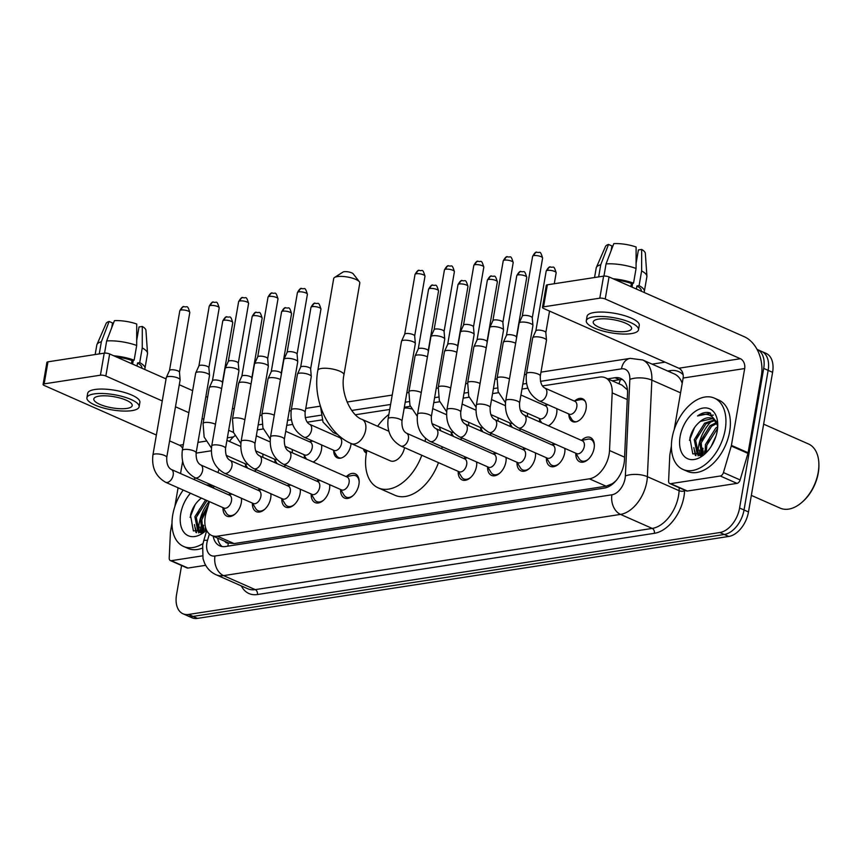 <?xml version="1.0" encoding="UTF-8"?>
<svg xmlns="http://www.w3.org/2000/svg" width="862" height="862" viewBox="0 0 862 862"><rect width="100%" height="100%" fill="white"/><g stroke="black" fill="none" stroke-linecap="round" stroke-linejoin="round"><path stroke-width="1.29" d="M574.986 400.744A12.467 7.79 113.8 0 1 582.626 398.772A12.467 7.79 113.8 0 1 586.074 408.868A12.467 7.79 113.8 0 1 572.54 421.583A12.467 7.79 113.8 0 1 568.855 414.611M545.581 405.28A12.467 7.79 113.8 0 1 546.907 404.289M556.755 408.642A12.467 7.79 113.8 0 1 556.669 413.404A12.467 7.79 113.8 0 1 548.361 425.763M527.35 413.178A12.467 7.79 113.8 0 1 527.458 416.529M497.945 417.704A12.467 7.79 113.8 0 1 498.053 421.055M468.551 422.24A12.467 7.79 113.8 0 1 468.659 425.591M351.071 443.499A12.467 7.79 113.8 0 1 350.866 445.148A12.467 7.79 113.8 0 1 337.344 457.851A12.467 7.79 113.8 0 1 333.659 450.88M310.374 441.549A12.467 7.79 113.8 0 1 311.699 440.557M321.548 444.911A12.467 7.79 113.8 0 1 321.472 449.673A12.467 7.79 113.8 0 1 313.154 462.032M292.143 449.447A12.467 7.79 113.8 0 1 292.25 452.798M262.748 453.983A12.467 7.79 113.8 0 1 262.845 457.334M581.473 440.396A13.264 8.297 113.8 0 1 590.438 437.519A13.264 8.297 113.8 0 1 594.101 448.262A13.264 8.297 113.8 0 1 579.717 461.784A13.264 8.297 113.8 0 1 575.805 453.218M552.068 444.932A13.264 8.297 113.8 0 1 553.76 443.477M564.879 448.391A13.264 8.297 113.8 0 1 564.707 452.798A13.264 8.297 113.8 0 1 550.312 466.32A13.264 8.297 113.8 0 1 546.4 457.754M526.143 448.8L522.706 449.479A13.264 8.297 113.8 0 1 524.355 448.014M535.474 452.927A13.264 8.297 113.8 0 1 535.302 457.323A13.264 8.297 113.8 0 1 520.907 470.846A13.264 8.297 113.8 0 1 516.995 462.291M496.738 453.337L493.301 454.015A13.264 8.297 113.8 0 1 494.96 452.55M506.08 457.463A13.264 8.297 113.8 0 1 505.908 461.86A13.264 8.297 113.8 0 1 491.512 475.382A13.264 8.297 113.8 0 1 487.601 466.827L490.974 472.354A11.691 7.305 -66.2 0 0 493.258 474.434A11.691 7.305 -66.2 0 0 500.251 472.732M463.864 458.53A13.264 8.297 113.8 0 1 465.555 457.086M476.675 462A13.264 8.297 113.8 0 1 476.503 466.396A13.264 8.297 113.8 0 1 462.107 479.918A13.264 8.297 113.8 0 1 458.196 471.363M346.265 476.664A13.264 8.297 113.8 0 1 355.23 473.798A13.264 8.297 113.8 0 1 358.904 484.53A13.264 8.297 113.8 0 1 344.509 498.053A13.264 8.297 113.8 0 1 340.598 489.497M316.86 481.201A13.264 8.297 113.8 0 1 318.552 479.757M329.672 484.67A13.264 8.297 113.8 0 1 329.499 489.066A13.264 8.297 113.8 0 1 315.104 502.589A13.264 8.297 113.8 0 1 311.193 494.023M290.936 485.08L287.499 485.748A13.264 8.297 113.8 0 1 289.147 484.282M300.278 489.207A13.264 8.297 113.8 0 1 300.095 493.603A13.264 8.297 113.8 0 1 285.71 507.125A13.264 8.297 113.8 0 1 281.799 498.559L285.171 504.098A11.691 7.305 -66.2 0 0 287.455 506.177A11.691 7.305 -66.2 0 0 294.448 504.475M258.061 490.262A13.264 8.297 113.8 0 1 259.753 488.819M270.873 493.732A13.264 8.297 113.8 0 1 270.7 498.128A13.264 8.297 113.8 0 1 256.305 511.662A13.264 8.297 113.8 0 1 252.394 503.096M228.667 494.799A13.264 8.297 113.8 0 1 230.348 493.355M241.468 498.268A13.264 8.297 113.8 0 1 241.295 502.665A13.264 8.297 113.8 0 1 226.911 516.187A13.264 8.297 113.8 0 1 222.989 507.632M209.434 501.641L206.169 512.728A23.371 14.611 -66.2 0 0 205.264 516.597A23.371 14.611 -66.2 0 0 211.74 535.517A23.371 14.611 -66.2 0 0 217.375 536.186L589.382 478.819A23.371 14.611 -66.2 0 0 609.52 450.524L612.192 392.889A23.371 14.611 -66.2 0 0 605.296 377.761A23.371 14.611 -66.2 0 0 599.661 377.093L542.446 385.917M224.874 541.325A7.79 4.87 -66.2 0 0 228.322 543.017L228.602 542.974A23.371 14.611 113.8 0 1 228.419 542.888L211.74 535.517M616.222 480.468A23.371 14.611 113.8 0 1 612.031 483.841L612.311 483.797A7.79 4.87 -66.2 0 0 613.194 483.56M627.407 389.495A23.371 9.611 -177.3 0 0 627.04 389.57L622.008 385.142L605.296 377.761M228.602 542.974L234.098 543.577L606.105 486.211L612.031 483.841M218.905 469.456L217.989 472.559M213.991 486.125L213.42 488.064M234.863 435.763A23.371 14.611 -66.2 0 0 229.411 441.441M527.9 388.159L521.952 389.074M498.505 392.695L492.558 393.611M469.1 397.22L463.153 398.147M439.695 401.757L433.748 402.673M410.301 406.293L404.353 407.209M389.732 409.461L355.403 414.762M322.097 419.891L307.238 422.186M292.692 424.427L286.744 425.343M263.298 428.964L257.35 429.879M285.785 465.275A12.467 7.79 113.8 0 1 283.749 466.568M275.29 462.829A12.467 7.79 113.8 0 1 274.849 459.952M304.685 458.293A12.467 7.79 113.8 0 1 304.254 455.416M366.393 453.153A12.467 7.79 113.8 0 1 363.419 448.962M462.194 438.068A12.467 7.79 113.8 0 1 460.157 439.361M451.688 435.622A12.467 7.79 113.8 0 1 451.257 432.746M491.588 433.532A12.467 7.79 113.8 0 1 489.551 434.825M481.093 431.086A12.467 7.79 113.8 0 1 480.651 428.209M520.993 429.007A12.467 7.79 113.8 0 1 518.956 430.3M510.498 426.561A12.467 7.79 113.8 0 1 510.056 423.673M539.892 422.024A12.467 7.79 113.8 0 1 539.461 419.147M256.38 469.812A12.467 7.79 113.8 0 1 254.355 471.105M245.885 467.366A12.467 7.79 113.8 0 1 245.454 464.478M757.051 349.39A23.371 14.611 113.8 0 1 757.224 349.466A23.371 14.611 113.8 0 1 763.7 368.397L739.585 508.02L744.035 509.981A23.371 14.611 113.8 0 1 724.306 534.483L193.077 616.405A23.371 14.611 113.8 0 1 187.442 615.737A23.371 14.611 113.8 0 0 193.077 616.405L724.306 534.483A23.371 14.611 113.8 0 0 744.035 509.981L768.15 370.358L744.035 509.981L748.485 511.953A23.371 14.611 113.8 0 1 728.756 536.455L197.527 618.377A23.371 14.611 113.8 0 1 191.881 617.709L182.992 613.776A23.371 14.611 113.8 0 1 176.516 594.845L181.58 565.515M757.224 349.466L761.674 351.437A23.371 14.611 113.8 0 1 768.15 370.358A23.371 14.611 113.8 0 0 761.674 351.437L766.124 353.398A23.371 14.611 113.8 0 1 772.6 372.33L748.485 511.953M213.183 536.164A23.371 14.611 -66.2 0 0 219.756 545.872A23.371 14.611 -66.2 0 0 225.391 546.53L604.305 488.097A23.371 14.611 -66.2 0 0 624.454 459.812L627.525 393.525A23.371 14.611 -66.2 0 0 620.629 378.396A23.371 14.611 -66.2 0 0 614.994 377.728L607.764 378.849M222.116 546.551A23.371 14.611 113.8 0 1 217.633 538.125M698.576 446.387A31.172 19.492 113.8 0 1 711.84 420.861A31.172 19.492 113.8 0 0 698.576 446.387A31.172 19.492 113.8 0 0 697.994 454.285A31.172 19.492 113.8 0 1 698.576 446.387M199.187 523.406A31.172 19.492 113.8 0 1 209.121 501.501A31.172 19.492 113.8 0 0 199.187 523.406A31.172 19.492 113.8 0 0 198.605 531.304A31.172 19.492 113.8 0 1 199.187 523.406M698.091 455.933A31.172 19.492 113.8 0 1 698.015 454.748A31.172 19.492 113.8 0 0 698.091 455.933M198.702 532.942A31.172 19.492 113.8 0 1 198.626 531.757A31.172 19.492 113.8 0 0 198.702 532.942M739.585 508.02A23.371 14.611 113.8 0 1 719.856 532.522L188.627 614.444A23.371 14.611 113.8 0 1 182.992 613.776M652.125 364.141L665.076 362.148M702.422 454.996A31.172 19.492 113.8 0 1 703.026 448.359M203.033 532.005A31.172 19.492 113.8 0 1 203.637 525.367M612.214 380.81L619.444 379.7A23.371 14.611 113.8 0 1 622.73 379.679M202.473 555.861L171.301 560.677L187.991 568.047A3.901 2.435 113.8 0 1 187.043 567.939L170.364 560.559A3.901 2.435 -66.2 0 0 171.301 560.677M205.695 565.31L187.991 568.047M43.1 384.43L46.904 362.385A3.901 1.131 9.8 0 1 47.97 361.825L44.156 383.87A3.901 1.131 -170.2 0 0 43.1 384.43A3.901 1.131 -170.2 0 0 44.285 385.508L156.367 435.041M104.216 353.151A3.901 1.131 9.8 0 1 109.657 353.97L105.843 376.015A3.901 1.131 -170.2 0 0 100.412 375.196L104.216 353.151L47.97 361.825M234.205 409.008L232.471 408.243M207.623 397.253L205.878 396.488M192.657 390.648L179.296 384.743M166.064 378.892L109.657 353.97M100.412 375.196L44.156 383.87M169.599 440.881L179.447 445.234A7.79 5.646 -98.8 0 1 182.679 448.445M105.843 376.015L162.261 400.938M175.482 406.789L188.853 412.693M202.074 418.533L203.809 419.298M228.656 430.289L233.516 432.433M182.636 461.385L180.546 473.54M178.078 487.784L174.846 506.544M172.001 523.008L170.46 531.876A3.901 2.435 -66.2 0 0 170.396 532.511L169.211 558.037A3.901 2.435 -66.2 0 0 170.364 560.559M99.108 396.132A19.481 5.646 -170.2 0 0 93.818 398.955A19.481 5.646 -170.2 0 0 105.423 406.336A19.481 5.646 -170.2 0 0 126.919 408.416A19.481 5.646 -170.2 0 0 132.209 405.593A19.481 5.646 -170.2 0 0 120.605 398.212A19.481 5.646 -170.2 0 0 99.108 396.132M111.726 327.7L112.534 322.97L109.118 321.461L101.36 341.761L99.259 353.916M141.831 368.193L141.885 367.912A22.595 6.551 -170.2 0 0 137.554 362.956L139.709 362.622L142.252 347.925L142.284 326.461L139.019 326.967L136.692 340.425M137.026 366.059L137.554 362.956M136.681 345.468A25.709 7.456 -170.2 0 0 106.662 340.943L114.43 320.642A20.257 5.872 -170.2 0 1 136.724 324.004L136.681 345.468L134.149 360.165L131.994 360.499L131.455 363.602M131.994 360.499A22.595 6.551 -170.2 0 0 116.521 356.997M139.127 406.789L139.881 402.371A26.496 7.683 -170.2 0 0 124.096 392.35A26.496 7.683 -170.2 0 0 94.863 389.505A26.496 7.683 -170.2 0 0 87.676 393.352L86.911 397.77A26.496 7.683 -170.2 0 0 102.697 407.791A26.496 7.683 -170.2 0 0 131.929 410.635A26.496 7.683 -170.2 0 0 139.127 406.789A26.496 7.683 -170.2 0 0 123.341 396.757A26.496 7.683 -170.2 0 0 94.109 393.923A26.496 7.683 -170.2 0 0 86.911 397.77M144.557 369.389A25.709 7.456 -170.2 0 0 144.956 368.44A25.709 7.456 -170.2 0 0 139.709 362.622M134.149 360.165A25.709 7.456 -170.2 0 0 113.784 355.79M144.956 368.44L147.488 353.743A25.709 7.456 -170.2 0 0 147.521 353.215A25.709 7.456 -170.2 0 0 142.252 347.925M104.561 353.108L106.662 340.943M137.511 335.695L137.5 334.003L136.713 333.648M147.521 353.215L145.947 330.351A20.257 5.872 -170.2 0 0 142.284 326.461M101.36 341.761A25.709 7.456 -170.2 0 0 96.975 344.477A25.709 7.456 -170.2 0 0 96.813 344.994L95.165 354.541M109.118 321.461A20.257 5.872 -170.2 0 0 106.123 323.476L96.975 344.477M133.265 360.305L132.608 364.109M204.984 531.014A35.062 21.927 113.8 0 1 205.425 527.792M203.324 531.886A37.4 23.382 113.8 0 1 203.841 527.986M202.99 543.545A38.962 24.362 113.8 0 1 183.531 546.422A38.962 24.362 113.8 0 1 172.745 514.883A38.962 24.362 113.8 0 1 183.218 490.047M202.279 548.157A38.962 24.362 113.8 0 1 187.981 548.394L183.531 546.422M201.417 498.096L199.93 499.27A19.481 12.176 113.8 0 1 201.331 498.053M199.93 499.27C195.221 503.419 192.086 508.699 190.502 515.131L193.39 530.906L206.449 530.033A27.272 17.046 113.8 0 1 205.178 531.24A27.272 17.046 113.8 0 1 186.321 534.623A27.272 17.046 113.8 0 1 180.708 513.655A27.272 17.046 113.8 0 1 190.448 493.247M206.309 484.918A27.272 17.046 113.8 0 1 213.453 487.967M206.977 500.553L196.277 517.372L199.23 531.843L199.941 532.328M205.587 499.938L194.887 516.758L197.84 531.229L201.32 532.597L200.878 530.249M207.613 507.793L201.837 519.829L202.872 532.08M208.561 504.593L200.447 519.215L202.096 532.371M199.23 532.059L200.738 532.738M205.404 526.93L205.759 530.518M193.659 479.337A38.962 24.362 113.8 0 1 195.609 478.001M205.587 529.516L205.598 530.626M200.027 527.059L200.674 532.511M194.456 524.602L195.986 532.479M205.091 511.532L202.505 517.34M199.531 509.076L196.945 514.883M195.318 527.792L196.633 532.673M195.146 504.626L190.093 517.329M334.51 277.489L342.979 272.08A5.452 1.584 9.8 0 1 344.121 271.713A5.452 1.584 9.8 0 1 349.358 272.101A5.452 1.584 9.8 0 1 353.226 273.847L359.389 281.788A13.242 3.836 -170.2 0 0 350.015 277.532A13.242 3.836 -170.2 0 0 337.29 276.605A13.242 3.836 -170.2 0 0 334.51 277.489A13.242 3.836 -170.2 0 0 333.702 278.534L317.83 370.391A13.242 3.836 9.8 0 1 321.429 368.462A13.242 3.836 9.8 0 1 336.051 369.884A13.242 3.836 9.8 0 1 343.938 374.895L359.799 283.038A13.242 3.836 -170.2 0 0 359.389 281.788M388.859 431.237L361.997 419.363A13.242 8.286 -66.2 0 1 365.66 430.095A13.242 8.286 -66.2 0 1 354.487 443.973A13.242 8.286 -66.2 0 1 351.287 443.596L390.217 460.804A13.242 8.286 -66.2 0 0 404.537 447.647M421.798 455.265A42.852 26.797 113.8 0 1 378.256 487.881A42.852 26.797 113.8 0 1 366.382 453.186A42.852 26.797 113.8 0 1 366.91 450.503M438.478 462.646A42.852 26.797 113.8 0 1 394.936 495.262L378.256 487.881M377.621 426.27A42.852 26.797 113.8 0 1 388.859 414.471M404.203 408.082A42.852 26.797 113.8 0 1 411.454 408.933M425.462 438.424A42.852 26.797 113.8 0 1 425.171 441.43M439.189 426.798A42.852 26.797 113.8 0 1 440.697 430.763M442.077 446.71A42.852 26.797 113.8 0 1 441.861 448.8M223.032 507.643L226.372 513.159A11.691 7.305 -66.2 0 0 228.656 515.239A11.691 7.305 -66.2 0 0 235.649 513.536M223.872 508.02A7.015 4.385 -66.2 0 0 231.479 500.865A7.015 4.385 -66.2 0 0 229.54 495.187L171.247 469.434A7.015 4.385 -66.2 0 1 173.187 475.113A7.015 4.385 -66.2 0 1 167.573 482.397A7.015 4.385 -66.2 0 1 165.579 482.257L223.872 508.02M166.743 457.42A7.015 2.036 9.8 0 0 162.756 454.824A7.015 2.036 9.8 0 0 155.128 453.972A7.015 2.036 9.8 0 0 154.826 454.015A7.015 2.036 9.8 0 0 152.919 455.039L166.291 377.588A7.015 2.036 9.8 0 1 166.344 377.437A7.015 2.036 9.8 0 1 168.198 376.565A7.015 2.036 9.8 0 1 177.981 378.041A7.015 2.036 9.8 0 1 180.126 379.819A7.015 2.036 9.8 0 1 180.115 379.97L166.743 457.42C166.517 463.605 168.025 467.613 171.247 469.434M169.48 370.563A5.064 1.465 9.8 0 1 169.523 370.455A5.064 1.465 9.8 0 1 170.859 369.83A5.064 1.465 9.8 0 1 177.928 370.897A5.064 1.465 9.8 0 1 179.468 372.179A5.064 1.465 9.8 0 1 179.468 372.287M241.554 500.175A11.691 7.305 -66.2 0 0 241.274 498.182M252.437 503.117L255.777 508.634A11.691 7.305 -66.2 0 0 258.05 510.713A11.691 7.305 -66.2 0 0 265.043 509M253.266 503.483A7.015 4.385 -66.2 0 0 260.884 496.329A7.015 4.385 -66.2 0 0 258.934 490.65L200.652 464.898A7.015 4.385 -66.2 0 1 202.592 470.577A7.015 4.385 -66.2 0 1 196.978 477.86A7.015 4.385 -66.2 0 1 194.984 477.72L253.266 503.483M196.137 452.895A7.015 2.036 9.8 0 0 192.161 450.298A7.015 2.036 9.8 0 0 184.533 449.447A7.015 2.036 9.8 0 0 184.22 449.49A7.015 2.036 9.8 0 0 182.313 450.503L195.696 373.052A7.015 2.036 9.8 0 1 195.739 372.901A7.015 2.036 9.8 0 1 197.603 372.028A7.015 2.036 9.8 0 1 207.386 373.505A7.015 2.036 9.8 0 1 209.52 375.282A7.015 2.036 9.8 0 1 209.52 375.433L196.137 452.895C195.922 459.08 197.42 463.077 200.652 464.898M198.885 366.038A5.064 1.465 9.8 0 1 198.917 365.93A5.064 1.465 9.8 0 1 200.264 365.294A5.064 1.465 9.8 0 1 207.322 366.361A5.064 1.465 9.8 0 1 208.873 367.643A5.064 1.465 9.8 0 1 208.863 367.762M270.948 495.639A11.691 7.305 -66.2 0 0 270.679 493.646M282.671 498.947A7.015 4.385 -66.2 0 0 290.278 491.803A7.015 4.385 -66.2 0 0 288.339 486.125L230.046 460.362A7.015 4.385 -66.2 0 1 231.986 466.04A7.015 4.385 -66.2 0 1 226.372 473.335A7.015 4.385 -66.2 0 1 224.379 473.195L282.671 498.947M225.542 448.359A7.015 2.036 9.8 0 0 221.556 445.762A7.015 2.036 9.8 0 0 213.938 444.911A7.015 2.036 9.8 0 0 213.625 444.954A7.015 2.036 9.8 0 0 211.718 445.966L225.101 368.516A7.015 2.036 9.8 0 1 225.144 368.365A7.015 2.036 9.8 0 1 226.997 367.503A7.015 2.036 9.8 0 1 236.781 368.968A7.015 2.036 9.8 0 1 238.925 370.746A7.015 2.036 9.8 0 1 238.914 370.908L225.542 448.359C225.327 454.543 226.825 458.541 230.046 460.362M228.29 361.501A5.064 1.465 9.8 0 1 228.322 361.393A5.064 1.465 9.8 0 1 229.658 360.769A5.064 1.465 9.8 0 1 236.727 361.825A5.064 1.465 9.8 0 1 238.268 363.107A5.064 1.465 9.8 0 1 238.268 363.225M300.353 491.114A11.691 7.305 -66.2 0 0 300.073 489.11M311.236 494.045L314.576 499.561A11.691 7.305 -66.2 0 0 316.86 501.641A11.691 7.305 -66.2 0 0 323.843 499.938M312.076 494.411A7.015 4.385 -66.2 0 0 319.683 487.267A7.015 4.385 -66.2 0 0 317.744 481.589L259.451 455.826A7.015 4.385 -66.2 0 1 261.391 461.504A7.015 4.385 -66.2 0 1 255.777 468.799A7.015 4.385 -66.2 0 1 253.784 468.659L312.076 494.411M254.936 443.822A7.015 2.036 9.8 0 0 250.961 441.225A7.015 2.036 9.8 0 0 243.332 440.374A7.015 2.036 9.8 0 0 243.019 440.417A7.015 2.036 9.8 0 0 241.123 441.441L254.495 363.979A7.015 2.036 9.8 0 1 254.549 363.829A7.015 2.036 9.8 0 1 256.402 362.967A7.015 2.036 9.8 0 1 266.186 364.443A7.015 2.036 9.8 0 1 268.33 366.21A7.015 2.036 9.8 0 1 268.319 366.372L254.936 443.822C254.721 450.007 256.229 454.005 259.451 455.826M257.684 356.965A5.064 1.465 9.8 0 1 257.716 356.857A5.064 1.465 9.8 0 1 259.063 356.232A5.064 1.465 9.8 0 1 266.132 357.299A5.064 1.465 9.8 0 1 267.673 358.581A5.064 1.465 9.8 0 1 267.673 358.689M329.747 486.577A11.691 7.305 -66.2 0 0 329.478 484.584M340.63 489.508L343.97 495.025A11.691 7.305 -66.2 0 0 346.255 497.105A11.691 7.305 -66.2 0 0 353.248 495.402M341.471 489.885A7.015 4.385 -66.2 0 0 349.078 482.731A7.015 4.385 -66.2 0 0 347.138 477.052L288.845 451.289A7.015 4.385 -66.2 0 1 290.796 456.968A7.015 4.385 -66.2 0 1 285.171 464.262A7.015 4.385 -66.2 0 1 283.178 464.122L341.471 489.885M284.341 439.286A7.015 2.036 9.8 0 0 280.365 436.689A7.015 2.036 9.8 0 0 272.737 435.838A7.015 2.036 9.8 0 0 272.424 435.881A7.015 2.036 9.8 0 0 270.517 436.905L283.9 359.443A7.015 2.036 9.8 0 1 283.943 359.303A7.015 2.036 9.8 0 1 285.807 358.43A7.015 2.036 9.8 0 1 295.58 359.907A7.015 2.036 9.8 0 1 297.724 361.684A7.015 2.036 9.8 0 1 297.724 361.835L284.341 439.286C284.126 445.471 285.624 449.479 288.845 451.289M287.089 352.429A5.064 1.465 9.8 0 1 287.121 352.321A5.064 1.465 9.8 0 1 288.458 351.696A5.064 1.465 9.8 0 1 295.526 352.763A5.064 1.465 9.8 0 1 297.078 354.045A5.064 1.465 9.8 0 1 297.067 354.153M359.152 482.041A11.691 7.305 -66.2 0 0 355.704 475.727A11.691 7.305 -66.2 0 0 352.633 475.436L346.298 476.686M458.239 471.374L461.579 476.891A11.691 7.305 -66.2 0 0 463.864 478.97A11.691 7.305 -66.2 0 0 470.846 477.268M459.069 471.74A7.015 4.385 -66.2 0 0 466.687 464.596A7.015 4.385 -66.2 0 0 464.747 458.918L406.455 433.155A7.015 4.385 -66.2 0 1 408.394 438.833A7.015 4.385 -66.2 0 1 402.78 446.128A7.015 4.385 -66.2 0 1 400.787 445.988L459.069 471.74M401.94 421.152A7.015 2.036 9.8 0 0 397.964 418.555A7.015 2.036 9.8 0 0 390.335 417.704A7.015 2.036 9.8 0 0 390.023 417.747A7.015 2.036 9.8 0 0 388.126 418.77L401.498 341.309A7.015 2.036 9.8 0 1 401.552 341.169A7.015 2.036 9.8 0 1 403.405 340.296A7.015 2.036 9.8 0 1 413.189 341.772A7.015 2.036 9.8 0 1 415.322 343.539A7.015 2.036 9.8 0 1 415.322 343.701L401.94 421.152C401.724 427.337 403.233 431.334 406.455 433.155M404.687 334.294A5.064 1.465 9.8 0 1 404.72 334.187A5.064 1.465 9.8 0 1 406.067 333.562A5.064 1.465 9.8 0 1 413.135 334.628A5.064 1.465 9.8 0 1 414.676 335.911A5.064 1.465 9.8 0 1 414.676 336.018M476.751 463.907A11.691 7.305 -66.2 0 0 476.481 461.913M488.474 467.215A7.015 4.385 -66.2 0 0 496.081 460.06A7.015 4.385 -66.2 0 0 494.142 454.382L435.849 428.619A7.015 4.385 -66.2 0 1 437.799 434.297A7.015 4.385 -66.2 0 1 432.174 441.592A7.015 4.385 -66.2 0 1 430.181 441.452L488.474 467.215M431.345 416.615A7.015 2.036 9.8 0 0 427.369 414.019A7.015 2.036 9.8 0 0 419.74 413.167A7.015 2.036 9.8 0 0 419.428 413.21A7.015 2.036 9.8 0 0 417.52 414.234L430.903 336.783A7.015 2.036 9.8 0 1 430.946 336.633A7.015 2.036 9.8 0 1 432.81 335.76A7.015 2.036 9.8 0 1 442.583 337.236A7.015 2.036 9.8 0 1 444.727 339.014A7.015 2.036 9.8 0 1 444.727 339.165L431.345 416.615C431.129 422.8 432.627 426.809 435.849 428.619M434.092 329.758A5.064 1.465 9.8 0 1 434.125 329.65A5.064 1.465 9.8 0 1 435.461 329.025A5.064 1.465 9.8 0 1 442.529 330.092A5.064 1.465 9.8 0 1 444.081 331.374A5.064 1.465 9.8 0 1 444.07 331.482M506.156 459.371A11.691 7.305 -66.2 0 0 505.875 457.377M517.038 462.301L520.379 467.829A11.691 7.305 -66.2 0 0 522.663 469.898A11.691 7.305 -66.2 0 0 529.656 468.195M517.879 462.678A7.015 4.385 -66.2 0 0 525.486 455.524A7.015 4.385 -66.2 0 0 523.546 449.845L465.254 424.093A7.015 4.385 -66.2 0 1 467.193 429.772A7.015 4.385 -66.2 0 1 461.579 437.056A7.015 4.385 -66.2 0 1 459.586 436.915L517.879 462.678M460.739 412.09A7.015 2.036 9.8 0 0 456.763 409.493A7.015 2.036 9.8 0 0 449.134 408.642A7.015 2.036 9.8 0 0 448.833 408.674A7.015 2.036 9.8 0 0 446.925 409.698L460.297 332.247A7.015 2.036 9.8 0 1 460.351 332.096A7.015 2.036 9.8 0 1 462.204 331.223A7.015 2.036 9.8 0 1 471.988 332.7A7.015 2.036 9.8 0 1 474.132 334.478A7.015 2.036 9.8 0 1 474.122 334.628L460.739 412.09C460.523 418.264 462.032 422.272 465.254 424.093M463.487 325.222A5.064 1.465 9.8 0 1 463.519 325.125A5.064 1.465 9.8 0 1 464.866 324.489A5.064 1.465 9.8 0 1 471.934 325.556A5.064 1.465 9.8 0 1 473.475 326.838A5.064 1.465 9.8 0 1 473.475 326.957M535.55 454.834A11.691 7.305 -66.2 0 0 535.28 452.841M546.433 457.776L549.784 463.293A11.691 7.305 -66.2 0 0 552.057 465.372A11.691 7.305 -66.2 0 0 559.05 463.659M547.273 458.142A7.015 4.385 -66.2 0 0 554.891 450.988A7.015 4.385 -66.2 0 0 552.941 445.309L494.659 419.557A7.015 4.385 -66.2 0 1 496.598 425.235A7.015 4.385 -66.2 0 1 490.984 432.519A7.015 4.385 -66.2 0 1 488.98 432.379L547.273 458.142M490.144 407.554A7.015 2.036 9.8 0 0 486.168 404.957A7.015 2.036 9.8 0 0 478.539 404.106A7.015 2.036 9.8 0 0 478.227 404.149A7.015 2.036 9.8 0 0 476.32 405.162L489.702 327.711A7.015 2.036 9.8 0 1 489.745 327.56A7.015 2.036 9.8 0 1 491.609 326.687A7.015 2.036 9.8 0 1 501.393 328.163A7.015 2.036 9.8 0 1 503.527 329.941A7.015 2.036 9.8 0 1 503.527 330.092L490.144 407.554C489.928 413.738 491.426 417.736 494.659 419.557M492.892 320.696A5.064 1.465 9.8 0 1 492.924 320.589A5.064 1.465 9.8 0 1 494.271 319.953A5.064 1.465 9.8 0 1 501.328 321.02A5.064 1.465 9.8 0 1 502.88 322.302A5.064 1.465 9.8 0 1 502.869 322.42M564.955 450.309A11.691 7.305 -66.2 0 0 564.685 448.305M575.838 453.24L579.178 458.756A11.691 7.305 -66.2 0 0 581.462 460.836A11.691 7.305 -66.2 0 0 588.455 459.134M576.678 453.606A7.015 4.385 -66.2 0 0 584.285 446.462A7.015 4.385 -66.2 0 0 582.346 440.784L524.053 415.021A7.015 4.385 -66.2 0 1 525.992 420.699A7.015 4.385 -66.2 0 1 520.379 427.994A7.015 4.385 -66.2 0 1 518.385 427.854L576.678 453.606M519.549 403.017A7.015 2.036 9.8 0 0 515.562 400.421A7.015 2.036 9.8 0 0 507.944 399.569A7.015 2.036 9.8 0 0 507.632 399.612A7.015 2.036 9.8 0 0 505.725 400.625L519.107 323.175A7.015 2.036 9.8 0 1 519.15 323.024A7.015 2.036 9.8 0 1 521.004 322.162A7.015 2.036 9.8 0 1 530.787 323.638A7.015 2.036 9.8 0 1 532.932 325.405A7.015 2.036 9.8 0 1 532.921 325.567L519.549 403.017C519.333 409.202 520.831 413.2 524.053 415.021M522.297 316.16A5.064 1.465 9.8 0 1 522.329 316.052A5.064 1.465 9.8 0 1 523.665 315.427A5.064 1.465 9.8 0 1 530.733 316.494A5.064 1.465 9.8 0 1 532.274 317.776A5.064 1.465 9.8 0 1 532.274 317.884M594.36 445.773A11.691 7.305 -66.2 0 0 590.912 439.458A11.691 7.305 -66.2 0 0 587.841 439.167L581.505 440.407M226.189 455.351L245.778 464.015A7.015 4.385 -66.2 0 0 247.577 464.187M215.457 424.309A7.015 2.036 9.8 0 0 205.296 422.455A7.015 2.036 9.8 0 0 204.984 422.499A7.015 2.036 9.8 0 0 203.087 423.522L209.25 387.803A7.015 2.036 9.8 0 1 209.294 387.652A7.015 2.036 9.8 0 1 211.158 386.779A7.015 2.036 9.8 0 1 220.941 388.256A7.015 2.036 9.8 0 1 221.631 388.6M212.44 380.788A5.064 1.465 9.8 0 1 212.472 380.681A5.064 1.465 9.8 0 1 213.819 380.056A5.064 1.465 9.8 0 1 220.877 381.112A5.064 1.465 9.8 0 1 222.428 382.394A5.064 1.465 9.8 0 1 222.418 382.512M255.583 450.815L275.183 459.478A7.015 4.385 -66.2 0 0 276.982 459.661M244.862 419.772A7.015 2.036 9.8 0 0 234.701 417.919A7.015 2.036 9.8 0 0 234.389 417.962A7.015 2.036 9.8 0 0 232.481 418.986L238.655 383.267A7.015 2.036 9.8 0 1 238.699 383.116A7.015 2.036 9.8 0 1 240.552 382.254A7.015 2.036 9.8 0 1 250.336 383.73A7.015 2.036 9.8 0 1 251.025 384.064M241.845 376.252A5.064 1.465 9.8 0 1 241.877 376.144A5.064 1.465 9.8 0 1 243.213 375.52A5.064 1.465 9.8 0 1 250.282 376.586A5.064 1.465 9.8 0 1 251.823 377.868A5.064 1.465 9.8 0 1 251.823 377.976M284.988 446.279L304.577 454.942A7.015 4.385 -66.2 0 0 312.195 447.787A7.015 4.385 -66.2 0 0 310.245 442.109L285.721 431.28M274.256 415.247A7.015 2.036 9.8 0 0 264.095 413.394A7.015 2.036 9.8 0 0 263.794 413.426A7.015 2.036 9.8 0 0 261.886 414.45L268.05 378.73A7.015 2.036 9.8 0 1 268.104 378.59A7.015 2.036 9.8 0 1 269.957 377.718A7.015 2.036 9.8 0 1 279.741 379.194A7.015 2.036 9.8 0 1 280.43 379.528M271.239 371.716A5.064 1.465 9.8 0 1 271.271 371.608A5.064 1.465 9.8 0 1 272.618 370.983A5.064 1.465 9.8 0 1 279.687 372.05A5.064 1.465 9.8 0 1 281.227 373.332A5.064 1.465 9.8 0 1 281.227 373.44M333.141 450.039L336.482 455.556A11.691 7.305 -66.2 0 0 338.766 457.636A11.691 7.305 -66.2 0 0 341.244 458.013M333.982 450.406A7.015 4.385 -66.2 0 0 341.589 443.262A7.015 4.385 -66.2 0 0 339.65 437.584L309.62 424.309A7.015 4.385 -66.2 0 1 311.559 429.987A7.015 4.385 -66.2 0 1 305.945 437.271A7.015 4.385 -66.2 0 1 303.941 437.131L333.982 450.406M305.105 412.305A7.015 2.036 9.8 0 0 301.129 409.709A7.015 2.036 9.8 0 0 293.5 408.857A7.015 2.036 9.8 0 0 293.188 408.9A7.015 2.036 9.8 0 0 291.281 409.913L297.455 374.205A7.015 2.036 9.8 0 1 297.498 374.054A7.015 2.036 9.8 0 1 299.362 373.181A7.015 2.036 9.8 0 1 309.135 374.658A7.015 2.036 9.8 0 1 311.279 376.435A7.015 2.036 9.8 0 1 311.279 376.586L305.105 412.305C304.889 418.49 306.387 422.488 309.62 424.309M300.644 367.18A5.064 1.465 9.8 0 1 300.676 367.072A5.064 1.465 9.8 0 1 302.012 366.447A5.064 1.465 9.8 0 1 309.081 367.514A5.064 1.465 9.8 0 1 310.632 368.796A5.064 1.465 9.8 0 1 310.622 368.904M365.079 449.695L365.887 451.02A11.691 7.305 -66.2 0 0 366.609 451.979M431.991 423.619L451.58 432.271A7.015 4.385 -66.2 0 0 453.38 432.455M421.259 392.576A7.015 2.036 9.8 0 0 411.099 390.723A7.015 2.036 9.8 0 0 410.786 390.755A7.015 2.036 9.8 0 0 408.89 391.779L415.053 356.06A7.015 2.036 9.8 0 1 415.107 355.92A7.015 2.036 9.8 0 1 416.96 355.047A7.015 2.036 9.8 0 1 426.744 356.523A7.015 2.036 9.8 0 1 427.433 356.857M418.242 349.045A5.064 1.465 9.8 0 1 418.275 348.938A5.064 1.465 9.8 0 1 419.622 348.313A5.064 1.465 9.8 0 1 426.69 349.379A5.064 1.465 9.8 0 1 428.231 350.662A5.064 1.465 9.8 0 1 428.231 350.769M461.385 419.083L480.985 427.735A7.015 4.385 -66.2 0 0 482.785 427.918M450.664 388.04A7.015 2.036 9.8 0 0 440.504 386.187A7.015 2.036 9.8 0 0 440.191 386.23A7.015 2.036 9.8 0 0 438.284 387.243L444.458 351.534A7.015 2.036 9.8 0 1 444.501 351.384A7.015 2.036 9.8 0 1 446.365 350.511A7.015 2.036 9.8 0 1 456.138 351.987A7.015 2.036 9.8 0 1 456.838 352.321M447.647 344.509A5.064 1.465 9.8 0 1 447.68 344.412A5.064 1.465 9.8 0 1 449.016 343.776A5.064 1.465 9.8 0 1 456.084 344.843A5.064 1.465 9.8 0 1 457.636 346.125A5.064 1.465 9.8 0 1 457.625 346.233M490.79 414.547L510.39 423.199A7.015 4.385 -66.2 0 0 512.179 423.382M480.069 383.504A7.015 2.036 9.8 0 0 469.898 381.65A7.015 2.036 9.8 0 0 469.596 381.694A7.015 2.036 9.8 0 0 467.689 382.706L473.852 346.998A7.015 2.036 9.8 0 1 473.906 346.847A7.015 2.036 9.8 0 1 475.759 345.974A7.015 2.036 9.8 0 1 485.543 347.451A7.015 2.036 9.8 0 1 486.233 347.795M477.042 339.984A5.064 1.465 9.8 0 1 477.074 339.876A5.064 1.465 9.8 0 1 478.421 339.24A5.064 1.465 9.8 0 1 485.489 340.307A5.064 1.465 9.8 0 1 487.03 341.589A5.064 1.465 9.8 0 1 487.03 341.708M520.195 410.01L539.784 418.673A7.015 4.385 -66.2 0 0 547.392 411.519A7.015 4.385 -66.2 0 0 545.452 405.84L520.928 395.001M509.464 378.968A7.015 2.036 9.8 0 0 499.303 377.114A7.015 2.036 9.8 0 0 498.99 377.157A7.015 2.036 9.8 0 0 497.094 378.181L503.257 342.462A7.015 2.036 9.8 0 1 503.3 342.311A7.015 2.036 9.8 0 1 505.164 341.449A7.015 2.036 9.8 0 1 514.948 342.925A7.015 2.036 9.8 0 1 515.638 343.259M506.447 335.447A5.064 1.465 9.8 0 1 506.479 335.34A5.064 1.465 9.8 0 1 507.826 334.715A5.064 1.465 9.8 0 1 514.883 335.781A5.064 1.465 9.8 0 1 516.435 337.064A5.064 1.465 9.8 0 1 516.424 337.171M568.349 413.771L571.689 419.288A11.691 7.305 -66.2 0 0 573.973 421.356A11.691 7.305 -66.2 0 0 576.452 421.733M569.189 414.137A7.015 4.385 -66.2 0 0 576.797 406.983A7.015 4.385 -66.2 0 0 574.857 401.304L544.816 388.04A7.015 4.385 -66.2 0 1 546.767 393.708A7.015 4.385 -66.2 0 1 541.142 401.002A7.015 4.385 -66.2 0 1 539.149 400.862L569.189 414.137M540.312 376.026A7.015 2.036 9.8 0 0 536.326 373.429A7.015 2.036 9.8 0 0 528.708 372.578A7.015 2.036 9.8 0 0 528.395 372.621A7.015 2.036 9.8 0 0 526.488 373.645L532.662 337.926A7.015 2.036 9.8 0 1 532.705 337.785A7.015 2.036 9.8 0 1 534.559 336.913A7.015 2.036 9.8 0 1 544.342 338.389A7.015 2.036 9.8 0 1 546.486 340.156A7.015 2.036 9.8 0 1 546.476 340.318L540.312 376.026C540.097 382.211 541.595 386.219 544.816 388.04M535.852 330.911A5.064 1.465 9.8 0 1 535.884 330.803A5.064 1.465 9.8 0 1 537.22 330.178A5.064 1.465 9.8 0 1 544.288 331.245A5.064 1.465 9.8 0 1 545.829 332.527A5.064 1.465 9.8 0 1 545.829 332.635M585.363 401.563A11.691 7.305 -66.2 0 0 583.423 399.979A11.691 7.305 -66.2 0 0 580.341 399.688L574.017 400.938M720.309 476.007A3.901 2.435 -66.2 0 0 723.444 472.57L731.256 446.02A3.901 2.435 -66.2 0 0 731.407 445.374L748.097 452.744A3.901 2.435 113.8 0 1 747.947 453.39L740.135 479.94A3.901 2.435 113.8 0 1 736.999 483.377L720.309 476.007L670.69 483.657L687.37 491.038A3.901 2.435 113.8 0 1 686.432 490.92L669.752 483.55A3.901 2.435 -66.2 0 0 670.69 483.657M736.999 483.377L687.37 491.038M748.097 452.744L761.372 375.907A31.172 22.584 81.2 0 0 744.197 336.676L609.035 276.95L605.232 298.995L740.393 358.721A7.79 5.646 -98.8 0 1 744.682 368.537L731.407 445.374M542.489 307.422L546.292 285.376A3.901 1.131 9.8 0 1 547.348 284.805L543.545 306.85A3.901 1.131 -170.2 0 0 542.489 307.422A3.901 1.131 -170.2 0 0 543.674 308.499L678.825 368.225A7.79 5.646 -98.8 0 1 683.124 378.03L674.224 429.535M605.232 298.995A3.901 1.131 -170.2 0 0 599.801 298.177L603.605 276.131L547.348 284.805M603.605 276.131A3.901 1.131 9.8 0 1 609.035 276.95M599.801 298.177L543.545 306.85M671.379 445.999L669.849 454.867A3.901 2.435 -66.2 0 0 669.785 455.492L668.6 481.028A3.901 2.435 -66.2 0 0 669.752 483.55M598.497 319.123A19.481 5.646 -170.2 0 0 593.207 321.946A19.481 5.646 -170.2 0 0 604.812 329.327A19.481 5.646 -170.2 0 0 626.308 331.407A19.481 5.646 -170.2 0 0 631.598 328.584A19.481 5.646 -170.2 0 0 619.993 321.203A19.481 5.646 -170.2 0 0 598.497 319.123M611.104 250.691L611.923 245.961L608.507 244.442L600.749 264.742L598.648 276.896M641.22 291.173L641.274 290.893A22.595 6.551 -170.2 0 0 636.943 285.936L639.098 285.613L641.63 270.916L641.673 249.452L638.408 249.948L636.081 263.416M636.404 289.05L636.943 285.936M636.07 268.459A25.709 7.456 -170.2 0 0 606.051 263.923L613.809 243.623A20.257 5.872 -170.2 0 1 636.113 246.995L636.07 268.459L633.538 283.156L631.383 283.479L630.844 286.593M631.383 283.479A22.595 6.551 -170.2 0 0 615.91 279.988M638.505 329.769L639.27 325.362A26.496 7.683 -170.2 0 0 623.485 315.33A26.496 7.683 -170.2 0 0 594.252 312.497A26.496 7.683 -170.2 0 0 587.054 316.343L586.3 320.75A26.496 7.683 -170.2 0 0 602.075 330.782A26.496 7.683 -170.2 0 0 631.318 333.616A26.496 7.683 -170.2 0 0 638.505 329.769A26.496 7.683 -170.2 0 0 622.72 319.737A26.496 7.683 -170.2 0 0 593.487 316.904A26.496 7.683 -170.2 0 0 586.3 320.75M643.936 292.38A25.709 7.456 -170.2 0 0 644.345 291.431A25.709 7.456 -170.2 0 0 639.098 285.613M633.538 283.156A25.709 7.456 -170.2 0 0 613.173 278.782M644.345 291.431L646.877 276.734A25.709 7.456 -170.2 0 0 646.909 276.196A25.709 7.456 -170.2 0 0 641.63 270.916M603.95 276.099L606.051 263.923M636.899 258.686L636.889 256.984L636.091 256.639M646.909 276.196L645.336 253.342A20.257 5.872 -170.2 0 0 641.673 249.452M600.749 264.742A25.709 7.456 -170.2 0 0 596.353 267.468A25.709 7.456 -170.2 0 0 596.202 267.974L594.554 277.532M608.507 244.442A20.257 5.872 -170.2 0 0 605.512 246.457L596.353 267.468M632.654 283.286L631.986 287.1M763.646 424.158L808.502 443.984A35.062 21.927 113.8 0 1 818.878 463.961L818.9 464.984A33.499 20.947 113.8 0 1 818.264 473.022A33.499 20.947 113.8 0 1 802.694 501.662L801.919 502.341A35.062 21.927 113.8 0 1 780.164 508.127L751.341 495.391M818.878 463.961A35.062 21.927 113.8 0 1 818.21 472.365A35.062 21.927 113.8 0 1 801.919 502.341M704.373 453.994A35.062 21.927 113.8 0 1 704.814 450.783M702.702 454.867A37.4 23.382 113.8 0 1 703.23 450.977M725.201 429.685A38.962 24.362 113.8 0 1 682.919 469.413A38.962 24.362 113.8 0 1 672.134 437.864A38.962 24.362 113.8 0 1 714.415 398.136A38.962 24.362 113.8 0 1 725.201 429.685M714.415 398.136L718.865 400.108A38.962 24.362 113.8 0 1 729.651 431.647A38.962 24.362 113.8 0 1 687.37 471.374L682.919 469.413M717.755 425.871L709.846 412.866C706 411.745 701.894 412.779 697.53 415.969C706.862 412.111 713.348 414.87 717.001 424.255A19.481 12.176 113.8 0 0 712.098 418.415A19.481 12.176 113.8 0 0 699.319 422.261C694.61 426.399 691.464 431.69 689.891 438.122L692.8 453.918L705.903 452.97M680.086 436.635A27.272 17.046 113.8 0 1 700.655 408.653A27.272 17.046 113.8 0 1 717.755 424.373A27.272 17.046 113.8 0 1 717.238 430.914A27.272 17.046 113.8 0 1 704.566 454.22A27.272 17.046 113.8 0 1 685.71 457.614A27.272 17.046 113.8 0 1 680.086 436.635M714.878 420.484L705.967 423.835L695.656 440.353L698.619 454.834L699.33 455.319M714.339 419.913L704.577 423.22L694.266 439.739L697.229 454.22L700.698 455.589L700.267 453.24M716.721 423.511L711.527 426.291L701.226 442.809L702.261 455.061M716.322 422.628L710.137 425.677L699.825 442.195L701.474 455.351M717.583 428.382L706.786 445.277L706.29 452.593M717.712 426.787L715.697 428.134L705.396 444.663L705.148 453.498M715.988 436.075L711.075 446.581M698.619 455.05L700.138 455.718M717.292 422.671L715.288 420.29M712.518 418.62L700.407 421.378L699.319 422.261M717.723 426.615L717.001 424.255M704.965 452.507L704.987 453.606M699.405 450.05L700.052 455.492M693.845 447.593L695.365 455.459M710.04 436.969L707.454 442.788M704.48 434.513L701.894 440.32M698.91 432.056L696.334 437.864M694.697 450.783L696.011 455.664M713.38 415.118L709.943 415.376M694.524 427.606L689.481 440.31M710.644 413.21L697.53 415.969M228.322 543.017A23.371 16.938 81.2 0 0 227.956 546.142M620.489 379.582A23.371 16.938 81.2 0 0 619.067 383.838M612.311 483.797A23.371 16.938 81.2 0 0 612.214 484.369M234.098 543.577L217.375 536.186M627.245 399.537L612.192 392.889M624.573 457.172L609.52 450.524M606.105 486.211L589.382 478.819M728.756 536.455L719.856 532.522M197.527 618.377L188.627 614.444M772.6 372.33L763.7 368.397M209.369 534.009L207.505 540.366A15.581 9.741 -66.2 0 0 206.902 542.952A15.581 9.741 -66.2 0 0 214.972 556.012L611.934 494.788A15.581 9.741 -66.2 0 0 625.09 478.453A15.581 9.741 -66.2 0 0 625.37 475.932L629.842 379.399A15.581 9.741 -66.2 0 0 621.48 368.861L540.474 381.349M682.208 383.321A31.172 19.492 -66.2 0 0 674.375 373.979L642.664 359.96A31.172 19.492 113.8 0 1 651.855 380.142L647.384 476.686A31.172 19.492 113.8 0 1 646.823 481.739A31.172 19.492 113.8 0 1 620.521 514.398L223.56 575.622A31.172 19.492 113.8 0 1 216.039 574.738L247.739 588.746A31.172 19.492 -66.2 0 0 255.26 589.63L652.222 528.417A31.172 19.492 -66.2 0 0 678.534 495.747A31.172 19.492 -66.2 0 0 679.094 490.693L679.224 487.741M684.633 490.122L684.59 490.877A35.062 21.927 113.8 0 1 654.377 533.319L257.415 594.532A3.901 2.823 81.2 0 0 255.26 589.63L223.56 575.622A15.581 11.292 -98.8 0 1 214.972 556.012M684.59 490.877A3.901 1.605 2.7 0 1 679.094 490.693L647.384 476.686A15.581 6.411 -177.3 0 0 625.37 475.932M257.415 594.532A35.062 21.927 113.8 0 1 241.338 585.912M667.716 371.037L670.27 370.638A35.062 21.927 113.8 0 1 683.146 374.722M611.934 494.788A15.581 11.292 -98.8 0 0 620.521 514.398L652.222 528.417A3.901 2.823 81.2 0 1 654.377 533.319M629.842 379.399A15.581 6.411 -177.3 0 1 651.855 380.142L680.571 392.835M526.596 383.493L522.814 384.075M497.191 388.029L493.42 388.611M467.797 392.566L464.015 393.147M438.392 397.091L434.62 397.673M408.997 401.627L405.215 402.209M390.594 404.472L351.728 410.463M320.793 415.236L305.267 417.628M291.388 419.762L287.617 420.344M261.994 424.298L258.212 424.88M669.806 371.964A3.901 2.823 81.2 0 0 670.27 370.638M621.48 368.861A15.581 11.292 -98.8 0 1 630.23 358.376L540.98 372.136M207.505 540.366A15.581 2.489 -163.6 0 0 203.68 540.883L206.718 530.55M619.444 379.7L614.994 377.728M233.516 436.894L227.352 437.842M205.899 441.15L197.958 442.378M183.337 444.63L179.447 445.234M211.33 450.783L196.094 453.132M202.484 531.348A31.172 19.492 113.8 0 1 203.076 525.12M189.802 312.475C187.216 303.79 187.173 307.896 184.037 306.603C183.089 306.075 181.677 307.454 179.813 310.751A5.064 1.465 9.8 0 1 181.192 310.018A5.064 1.465 9.8 0 1 186.785 310.557A5.064 1.465 9.8 0 1 189.802 312.475L179.479 372.233M184.037 306.603A5.064 3.674 81.2 0 0 181.192 310.018M219.196 307.939C216.621 299.254 216.577 303.37 213.431 302.077C212.483 301.538 211.082 302.928 209.218 306.215A5.064 1.465 9.8 0 1 210.597 305.482A5.064 1.465 9.8 0 1 216.179 306.021A5.064 1.465 9.8 0 1 219.196 307.939L208.873 367.708M213.431 302.077A5.064 3.674 81.2 0 0 210.597 305.482M248.601 303.402C246.015 294.718 245.972 298.834 242.836 297.541C241.888 297.013 240.476 298.392 238.623 301.678A5.064 1.465 9.8 0 1 239.992 300.946A5.064 1.465 9.8 0 1 245.584 301.484A5.064 1.465 9.8 0 1 248.601 303.402L238.278 363.171M242.836 297.541A5.064 3.674 81.2 0 0 239.992 300.946M277.995 298.877C275.42 290.192 275.377 294.298 272.241 293.005C271.282 292.477 269.881 293.856 268.017 297.153A5.064 1.465 9.8 0 1 269.397 296.409A5.064 1.465 9.8 0 1 274.978 296.959A5.064 1.465 9.8 0 1 277.995 298.877L267.673 358.635M272.241 293.005A5.064 3.674 81.2 0 0 269.397 296.409M307.4 294.341C304.814 285.656 304.771 289.761 301.635 288.468C300.687 287.94 299.286 289.32 297.422 292.617A5.064 1.465 9.8 0 1 298.791 291.873A5.064 1.465 9.8 0 1 304.383 292.423A5.064 1.465 9.8 0 1 307.4 294.341L297.078 354.099M301.635 288.468A5.064 3.674 81.2 0 0 298.791 291.873M424.998 276.206C422.423 267.522 422.38 271.627 419.244 270.334C418.285 269.806 416.885 271.185 415.021 274.482A5.064 1.465 9.8 0 1 416.4 273.739A5.064 1.465 9.8 0 1 421.981 274.288A5.064 1.465 9.8 0 1 424.998 276.206L414.676 335.964M419.244 270.334A5.064 3.674 81.2 0 0 416.4 273.739M454.403 271.67C451.817 262.985 451.774 267.091 448.639 265.798C447.69 265.27 446.29 266.649 444.426 269.946A5.064 1.465 9.8 0 1 445.794 269.213A5.064 1.465 9.8 0 1 451.386 269.752A5.064 1.465 9.8 0 1 454.403 271.67L444.081 331.428M448.639 265.798A5.064 3.674 81.2 0 0 445.794 269.213M483.808 267.134C481.222 258.449 481.179 262.554 478.044 261.261C477.095 260.733 475.684 262.113 473.82 265.41A5.064 1.465 9.8 0 1 475.199 264.677A5.064 1.465 9.8 0 1 480.791 265.216A5.064 1.465 9.8 0 1 483.808 267.134L473.486 326.892M478.044 261.261A5.064 3.674 81.2 0 0 475.199 264.677M513.202 262.598C510.627 253.913 510.584 258.029 507.438 256.736C506.49 256.197 505.089 257.587 503.225 260.874A5.064 1.465 9.8 0 1 504.604 260.141A5.064 1.465 9.8 0 1 510.185 260.68A5.064 1.465 9.8 0 1 513.202 262.598L502.88 322.366M507.438 256.736A5.064 3.674 81.2 0 0 504.604 260.141M542.607 258.061C540.021 249.387 539.978 253.493 536.843 252.2C535.895 251.672 534.483 253.051 532.619 256.337A5.064 1.465 9.8 0 1 533.998 255.605A5.064 1.465 9.8 0 1 539.59 256.154A5.064 1.465 9.8 0 1 542.607 258.061L532.285 317.83M536.843 252.2A5.064 3.674 81.2 0 0 533.998 255.605M232.751 322.69C230.176 314.005 230.132 318.121 226.986 316.828C226.038 316.3 224.637 317.679 222.773 320.966A5.064 1.465 9.8 0 1 224.152 320.233A5.064 1.465 9.8 0 1 229.734 320.772A5.064 1.465 9.8 0 1 232.751 322.69L222.428 382.459M226.986 316.828A5.064 3.674 81.2 0 0 224.152 320.233M262.156 318.164C259.57 309.48 259.527 313.585 256.391 312.292C255.443 311.764 254.031 313.143 252.178 316.44A5.064 1.465 9.8 0 1 253.547 315.697A5.064 1.465 9.8 0 1 259.139 316.246A5.064 1.465 9.8 0 1 262.156 318.164L251.833 377.922M256.391 312.292A5.064 3.674 81.2 0 0 253.547 315.697M291.561 313.628C288.975 304.943 288.932 309.049 285.796 307.756C284.837 307.228 283.436 308.607 281.572 311.904A5.064 1.465 9.8 0 1 282.952 311.16A5.064 1.465 9.8 0 1 288.533 311.71A5.064 1.465 9.8 0 1 291.561 313.628L281.227 373.386M285.796 307.756A5.064 3.674 81.2 0 0 282.952 311.16M320.955 309.092C318.369 300.407 318.326 304.512 315.19 303.219C314.242 302.691 312.841 304.07 310.977 307.368A5.064 1.465 9.8 0 1 312.346 306.635A5.064 1.465 9.8 0 1 317.938 307.174A5.064 1.465 9.8 0 1 320.955 309.092L310.632 368.85M315.19 303.219A5.064 3.674 81.2 0 0 312.346 306.635M337.785 434.567L333.346 432.605A7.015 4.385 -66.2 0 0 335.34 432.746A7.015 4.385 -66.2 0 0 335.792 432.605M438.553 290.957C435.978 282.273 435.935 286.378 432.799 285.085C431.84 284.557 430.44 285.936 428.576 289.233A5.064 1.465 9.8 0 1 429.955 288.501A5.064 1.465 9.8 0 1 435.536 289.039A5.064 1.465 9.8 0 1 438.553 290.957L428.231 350.715M432.799 285.085A5.064 3.674 81.2 0 0 429.955 288.501M467.958 286.421C465.372 277.736 465.329 281.842 462.194 280.549C461.245 280.021 459.845 281.4 457.981 284.697A5.064 1.465 9.8 0 1 459.349 283.964A5.064 1.465 9.8 0 1 464.941 284.503A5.064 1.465 9.8 0 1 467.958 286.421L457.636 346.179M462.194 280.549A5.064 3.674 81.2 0 0 459.349 283.964M497.363 281.885C494.777 273.2 494.734 277.316 491.599 276.023C490.65 275.484 489.239 276.874 487.375 280.161A5.064 1.465 9.8 0 1 488.754 279.428A5.064 1.465 9.8 0 1 494.346 279.967A5.064 1.465 9.8 0 1 497.363 281.885L487.041 341.654M491.599 276.023A5.064 3.674 81.2 0 0 488.754 279.428M526.757 277.348C524.182 268.664 524.139 272.78 520.993 271.487C520.045 270.959 518.644 272.338 516.78 275.625A5.064 1.465 9.8 0 1 518.159 274.892A5.064 1.465 9.8 0 1 523.74 275.431A5.064 1.465 9.8 0 1 526.757 277.348L516.435 337.117M520.993 271.487A5.064 3.674 81.2 0 0 518.159 274.892M556.162 272.823C553.576 264.138 553.533 268.244 550.398 266.951C549.45 266.423 548.038 267.802 546.185 271.099A5.064 1.465 9.8 0 1 547.553 270.356A5.064 1.465 9.8 0 1 553.145 270.905A5.064 1.465 9.8 0 1 556.162 272.823L554.277 283.738M550.398 266.951A5.064 3.674 81.2 0 0 547.553 270.356M740.393 358.721L678.825 368.225M744.682 368.537L683.124 378.03M747.947 453.39L731.256 446.02M723.444 472.57L740.135 479.94M701.873 454.339A31.172 19.492 113.8 0 1 702.465 448.111M217.978 539.655L218.226 538.384M203.68 540.883L202.667 545.215L203.001 558.565L204.434 562.8C206.837 568.284 210.705 572.271 216.039 574.738M642.664 359.96L630.23 358.376M526.37 374.388L524.441 374.69M496.975 378.924L495.036 379.226M467.57 383.461L465.642 383.762M438.165 387.997L436.237 388.288M408.771 392.522L406.832 392.824M392.21 395.076L347.074 402.037M320.395 406.153L305.773 408.405M291.162 410.668L289.233 410.958M261.768 415.193L259.828 415.495M351.287 443.596C327.161 433.457 312.41 399.365 317.83 370.391M361.997 419.363C351.47 416.087 339.94 393.126 343.938 374.895M228.656 515.239L231.124 516.338M179.468 372.179L180.126 379.819M228.699 494.82L232.137 494.142M152.919 455.039C151.507 467.452 155.72 476.524 165.579 482.257M169.523 370.455L166.344 377.437M179.813 310.751L169.491 370.509M258.05 510.713L260.529 511.802M208.873 367.643L209.52 375.282M258.104 490.284L261.531 489.605M182.313 450.503C180.901 462.916 185.125 471.988 194.984 477.72M198.917 365.93L195.739 372.901M209.218 306.215L198.896 365.984M287.455 506.177L289.923 507.265M238.268 363.107L238.925 370.746M211.718 445.966C210.306 458.379 214.53 467.452 224.379 473.195M228.322 361.393L225.144 368.365M238.623 301.678L228.301 361.447M316.86 501.641L319.328 502.729M267.673 358.581L268.33 366.21M316.904 481.212L320.341 480.543M241.123 441.441C239.701 453.843 243.924 462.926 253.784 468.659M257.716 356.857L254.549 363.829M268.017 297.153L257.695 356.911M346.255 497.105L348.733 498.204M297.078 354.045L297.724 361.684M355.704 475.727L358.172 476.815M270.517 436.905C269.106 449.317 273.329 458.39 283.178 464.122M287.121 352.321L283.943 359.303M297.422 292.617L287.1 352.375M463.864 478.97L466.331 480.059M414.676 335.911L415.322 343.539M463.907 458.541L467.344 457.873M388.126 418.77C386.704 431.172 390.928 440.256 400.787 445.988M404.72 334.187L401.552 341.169M415.021 274.482L404.698 334.24M493.258 474.434L495.736 475.533M444.081 331.374L444.727 339.014M417.52 414.234C416.109 426.647 420.333 435.719 430.181 441.452M434.125 329.65L430.946 336.633M444.426 269.946L434.103 329.704M522.663 469.898L525.13 470.997M473.475 326.838L474.132 334.478M446.925 409.698C445.514 422.111 449.727 431.183 459.586 436.915M463.519 325.125L460.351 332.096M473.82 265.41L463.497 325.168M552.057 465.372L554.535 466.461M502.88 322.302L503.527 329.941M552.111 444.943L555.537 444.264M476.32 405.162C474.908 417.574 479.132 426.647 488.98 432.379M492.924 320.589L489.745 327.56M503.225 260.874L492.902 320.642M581.462 460.836L583.93 461.924M532.274 317.776L532.932 325.405M590.912 439.458L593.379 440.547M505.725 400.625C504.313 413.038 508.537 422.111 518.385 427.854M522.329 316.052L519.15 323.024M532.619 256.337L522.297 316.106M244.937 463.637L247.674 468.152M203.087 423.522L204.143 437.045L211.449 448.057M222.428 382.394L222.515 383.45M240.735 446.451L226.921 440.342M212.472 380.681L209.294 387.652M222.773 320.966L212.451 380.735M274.342 459.101L277.068 463.616M232.481 418.986L233.548 432.508L240.843 443.531M251.823 377.868L251.919 378.924M270.14 441.915L256.326 435.806M241.877 376.144L238.699 383.116M252.178 316.44L241.856 376.198M303.747 454.576L306.473 459.08M261.886 414.45L262.942 427.972L270.248 438.995M281.227 373.332L281.314 374.388M309.415 441.743L312.841 441.064M271.271 371.608L268.104 378.59M281.572 311.904L271.25 371.662M338.766 457.636L340.134 458.239M291.281 409.913C289.869 422.326 294.093 431.399 303.941 437.131M310.632 368.796L311.279 376.435M338.809 437.206L340.447 436.883M300.676 367.072L297.498 374.054M310.977 307.368L300.655 367.126M320.513 406.519L323.013 422.046L333.346 432.605M450.751 431.905L453.477 436.409M408.89 391.779L409.946 405.302L417.251 416.324M428.231 350.662L428.317 351.718M446.538 414.708L432.724 408.61M418.275 348.938L415.107 355.92M428.576 289.233L418.253 348.991M480.145 427.369L482.882 431.873M438.284 387.243L439.351 400.776L446.645 411.788M457.636 346.125L457.722 347.181M475.943 410.172L462.129 404.073M447.68 344.412L444.501 351.384M457.981 284.697L447.658 344.455M509.55 422.833L512.276 427.347M467.689 382.706L468.745 396.24L476.05 407.252M487.03 341.589L487.127 342.645M505.337 405.646L491.534 399.537M477.074 339.876L473.906 346.847M487.375 280.161L477.052 339.93M538.944 418.296L541.681 422.811M497.094 378.181L498.15 391.704L505.444 402.716M516.435 337.064L516.521 338.119M544.612 405.474L548.049 404.795M506.479 335.34L503.3 342.311M516.78 275.625L506.457 335.393M573.973 421.356L575.342 421.971M526.488 373.645C525.077 386.057 529.3 395.13 539.149 400.862M545.829 332.527L546.486 340.156M549.547 311.096L545.84 332.581M583.423 399.979L584.792 400.582M535.884 330.803L532.705 337.785M546.185 271.099L535.852 330.857"/></g></svg>
